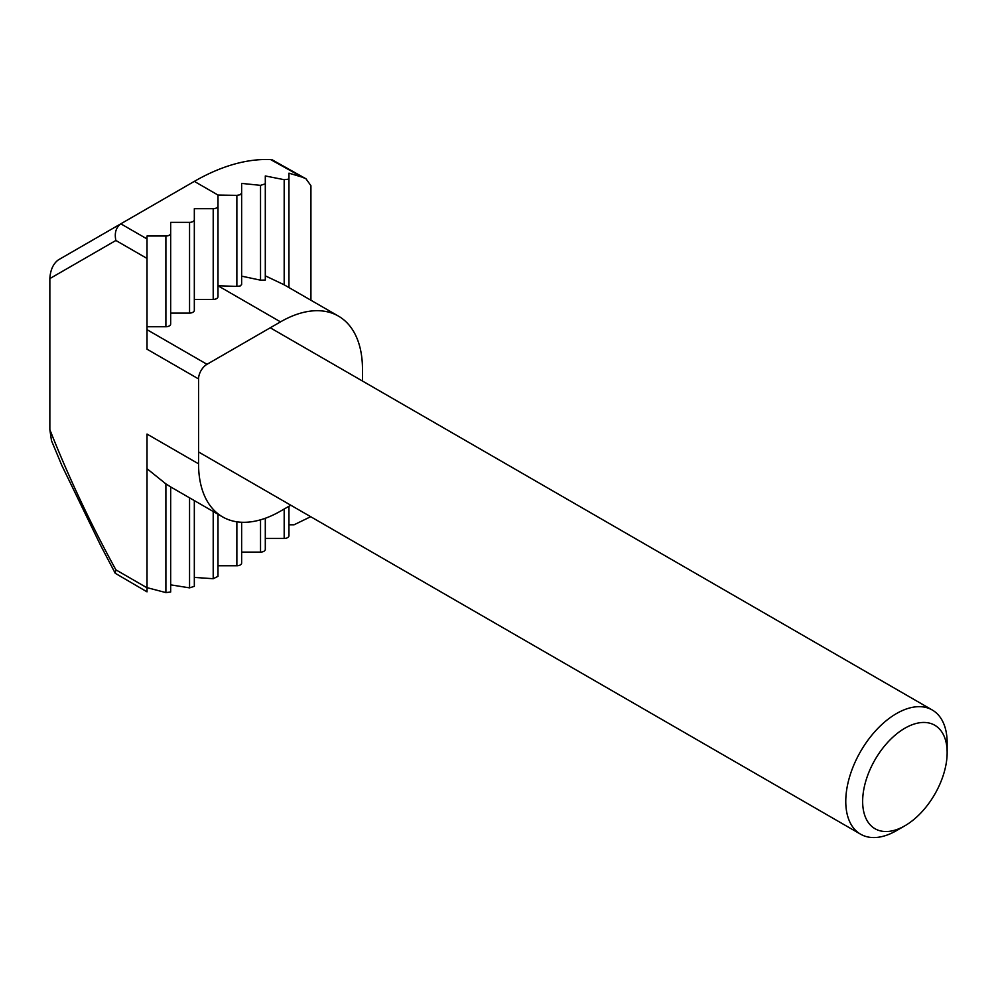 <?xml version="1.0" encoding="UTF-8"?>
<svg xmlns="http://www.w3.org/2000/svg" width="997" height="997" viewBox="0 0 997 997"><rect width="100%" height="100%" fill="white"/><g stroke="black" fill="none" stroke-linecap="round" stroke-linejoin="round"><path stroke-width="1.5" d="M241.648 193.007L241.648 284.444L240.252 285.952L236.862 286.401L236.862 195.362L240.252 194.727L241.648 193.007L241.648 183.398L260.529 185.355L265.302 183.847L265.302 175.958L284.182 179.684L288.956 179.111L288.956 173.154L302.203 177.154L270.685 159.607A227.029 131.081 120 0 0 194.328 181.379L120.824 223.814L147.02 238.944L147.02 236.015L165.888 236.015A4.786 2.754 0 0 0 170.674 233.248L170.674 222.356L189.555 222.356A4.786 2.754 0 0 0 194.328 219.589L194.328 208.697L213.208 208.697A4.786 2.754 0 0 0 217.994 205.93L217.994 195.038L236.862 195.362M265.302 518.278L265.302 549.359A4.786 2.754 180 0 1 260.529 552.114L241.648 552.114L241.648 522.254L241.648 563.018A4.786 2.754 180 0 1 240.252 564.963A4.786 2.754 180 0 1 236.862 565.773L217.994 565.773L217.994 514.24L217.994 576.353L213.208 578.709L194.328 577.413L194.328 500.581L194.328 586.348L189.555 587.856L170.674 584.853M217.994 205.93L217.994 296.67A4.786 2.754 180 0 1 213.208 299.424L213.208 208.697M288.956 506.264L288.956 535.701A4.786 2.754 180 0 1 284.182 538.455L265.302 538.455M310.678 516.708L294.028 524.796L288.956 524.796M194.328 219.589L194.328 310.329A4.786 2.754 180 0 1 189.555 313.083L189.555 222.356M194.328 299.424L213.208 299.424M170.674 233.248L170.674 323.988A4.786 2.754 180 0 1 165.888 326.742L165.888 236.015M170.674 313.083L189.555 313.083M147.02 238.944L147.02 258.447L115.876 240.476C114.306 233.061 115.951 227.503 120.824 223.814L58.3 259.918C53.202 263.731 50.386 269.963 49.85 278.587L49.85 429.645C68.631 477.164 90.64 523.899 115.876 569.823L147.02 587.806L147.02 434.069L198.553 463.817L198.553 378.935L147.02 349.187L147.02 258.447M147.02 326.742L165.888 326.742M165.888 592.592L165.888 483.894L170.674 486.897L170.674 592.019L165.888 592.592L147.02 587.644M302.203 177.154L305.979 178.787L310.927 185.691L310.927 300.234M147.02 329.671L207.002 364.304L280.506 321.869A115.901 66.924 -60 0 1 338.469 316.124A115.901 66.924 -60 0 1 362.472 369.189L362.472 381.041M147.02 587.806L147.02 591.844L115.228 573.275L100.585 545.309L61.839 465.449L51.483 440.649L49.85 429.645M280.506 321.869L217.994 285.765L236.862 286.401M241.648 276.144L260.529 280.169L260.529 185.355M265.302 275.82L284.182 284.818L284.182 179.684M265.302 183.847L265.302 280.057L260.529 280.169M288.956 179.111L288.956 287.547M165.888 483.894L147.02 468.702M290.775 505.217L280.506 511.137A115.901 66.924 -60 0 1 222.555 516.882A115.901 66.924 -60 0 1 198.553 463.817M338.469 316.124L284.182 284.818M207.002 364.304A11.952 6.904 120 0 0 198.553 378.935M115.228 573.275L115.876 569.823M272.069 159.757L305.979 178.787M872.475 826.987A59.745 34.496 120 0 0 904.902 825.778A59.745 34.496 120 0 0 947.15 752.598A59.745 34.496 120 0 0 937.33 727A59.745 34.496 120 0 0 877.821 755.178A59.745 34.496 120 0 0 872.475 826.987M904.902 825.778L896.453 830.651A71.697 41.388 -60 0 1 860.61 834.202A71.697 41.388 -60 0 1 857.545 832.096A71.697 41.388 -60 0 1 862.255 748.66A71.697 41.388 -60 0 1 932.307 710.026A71.697 41.388 -60 0 1 935.36 712.132A71.697 41.388 -60 0 1 947.15 742.84L947.15 752.598M236.862 565.773L236.862 521.805M260.529 552.114L260.529 519.823M284.182 538.455L284.182 509.018M217.994 195.038L194.328 181.379M115.876 240.476L49.85 278.587M213.208 578.709L213.208 511.486M189.555 587.856L189.555 497.827M222.555 516.882L170.25 486.686M860.61 834.202L198.553 451.965M932.307 710.026L270.249 327.789"/></g></svg>
